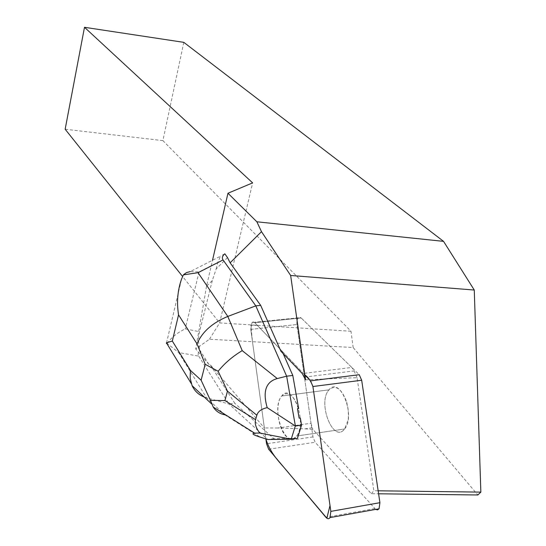 <?xml version="1.0" encoding="UTF-8"?>
<svg xmlns="http://www.w3.org/2000/svg" width="546" height="546" viewBox="0 0 546 546"><rect width="100%" height="100%" fill="white"/><g stroke="black" fill="none" stroke-linecap="round" stroke-linejoin="round"><path stroke-width="0.41" stroke-dasharray="2.73 2.05" d="M344.71 428.828C356.094 415.424 339.721 375.6 329.033 389.83C317.042 402.293 333.265 444.075 344.587 428.985L344.71 428.828M375.668 509.404L315.151 442.26L312.967 436.916L296.84 323.942L296.976 320.557L297.993 318.072L301.174 317.97L359.227 374.706M250.785 329.354L265.875 438.916L252.423 341.264L250.832 325.286L257.507 325.518L304.873 374.938L254.62 322.515L253.16 321.922L252.013 322.529L250.785 329.354L296.915 324.529L250.785 329.361L264.36 427.941L210.183 364.667L208.811 364.291L195.727 348.99L209.466 339.216L353.173 347.556L477.859 494.976M296.853 435.831C307.698 422.29 291.885 381.62 281.716 396.021C270.297 408.592 285.967 451.242 296.737 435.988L296.853 435.831M227.498 257.555L216.182 268.939L212.312 280.514L206.525 286.261L212.524 260.244M280.931 351.276L282.07 351.146L254.416 322.352L253.16 321.922L252.013 322.529L250.785 329.361M311.022 423.266L312.23 427.811L305.091 428.842L277.812 427.996L311.022 423.266L296.847 323.942L296.976 320.557L297.993 318.072L299.433 317.199L301.174 317.97L254.825 322.713L301.174 317.97L351.808 367.458L302.252 373.566M277.812 427.996L264.36 427.941M346.683 401.993L348.273 409.964L348.348 417.895L348.027 420.338L344.594 428.999C333.265 444.103 317.021 402.286 329.026 389.817C335.647 384.384 341.53 388.445 346.683 401.993M298.642 408.538C293.659 394.703 288.015 390.527 281.709 396C273.689 404.695 279.136 435.107 289.421 438.431L293.994 438.37L296.744 436.008C299.59 431.941 300.778 425.948 300.314 418.031M292.847 438.54L288.274 438.602M305.091 428.842L312.899 429.436L371.321 493.707L378.596 493.796M305.569 379.811L357.057 377.668L373.86 490.745L378.153 490.799M206.525 286.261L195.727 348.99M208.811 364.291L199.911 350.3C198.048 352.429 197.666 354.388 198.758 356.169L178.672 352.545L206.525 397.781L204.218 397.024M212.312 280.514L199.522 331.702C198.164 337.674 198.294 343.878 199.911 350.3M183.804 42.349L162.899 140.622L350.982 331.231L353.173 347.556M162.899 140.622L65.151 129.231M209.466 339.216L219.629 322.925L252.641 182.876M350.982 331.231L219.629 322.925L182.61 276.508M357.057 377.668L354.088 370.918L351.808 367.458M371.321 493.707L373.86 490.745M312.23 427.811L312.899 429.436M166.4 343.414L167.192 343.482L178.672 352.545M167.192 343.482C171.069 337.735 177.081 332.869 185.237 328.876L199.522 331.702M216.182 268.939L217.827 262.36L199.065 271.922L190.233 271.58L220.461 256.21L217.827 262.36M282.07 351.146L283.156 353.61M198.758 356.169L228.965 404.006L234.753 403.248L210.183 364.667M224.788 253.788L220.461 256.21M289.421 438.431L273.799 438.643L234.753 403.248M297.454 438.322L293.994 438.37M273.799 438.643L267.786 439.523L228.965 404.006L206.525 397.781L223.048 413.233M312.967 436.916L266.544 443.775M374.754 508.592L325.914 517.328M268.652 449.228L315.151 442.26M304.443 377.115L354.088 370.918M199.065 271.922L185.237 328.876M224.706 414.789L260.08 437.08M298.232 317.799L252.013 322.529L298.232 317.806M329.033 389.83L281.716 396.021M296.744 436.008L344.594 428.999L296.737 435.988M281.709 396L329.026 389.817M166.51 342.99L181.552 279.108"/><path stroke-width="0.82" d="M361.677 380.241L312.913 386.52L330.002 505.528L326.842 518.195L289.394 473.901C280.699 462.947 270.789 454.893 265.875 438.916L266.544 443.775L268.652 449.228L325.914 517.328C327.498 519.062 328.869 519.144 330.03 517.581L330.842 511.377L312.913 386.52L310.544 380.862L359.227 374.706L361.677 380.241L379.92 502.689L379.054 508.797L377.511 509.889L375.668 509.404M310.544 380.862L304.873 374.938C308.258 377.211 310.94 381.074 312.913 386.541M260.688 305.385L280.931 351.276L302.252 373.566L305.569 379.811L290.649 275.471L261.493 231.661L230.125 262.817L260.688 305.385L255.801 305.856L223.061 259.937C221.751 258.026 222.324 255.978 224.788 253.788L227.498 257.555L230.125 262.817M261.493 231.661L256.866 221.792L443.55 241.359L474.269 290.035L290.649 275.471M212.524 260.244L227.969 193.243L256.866 221.792M295.386 426.037L267.199 407.644C262.537 391.434 265.895 381.736 277.259 378.555L286.643 376.201L295.386 426.037L301.569 425.157L300.314 418.031L299.16 418.188L297.481 408.695L298.642 408.538L292.799 375.443L286.643 376.201L255.801 305.856L227.805 316.434L198.027 272.693L183.374 274.863L181.545 279.108C177.58 290.356 176.583 302.279 178.556 314.878L197.045 343.898C202.013 332.036 212.264 322.884 227.805 316.434L242.206 350.634C232.569 356.429 224.556 363.302 218.147 371.253L205.194 364.318L201.119 380.207L210.469 400.368L224.925 400.566L227.47 391.161L218.147 371.253M297.481 408.695L299.16 418.188M378.596 493.796L477.859 494.976L480.849 492.117L474.269 290.035M480.849 492.117L378.153 490.799M182.61 276.508L65.151 129.231L84.493 27.3L183.804 42.349L443.55 241.359M84.493 27.3L252.641 182.876L227.969 193.243M283.156 353.61L292.799 375.443M301.569 425.157L297.454 438.322L291.305 439.23L267.786 439.523L260.08 437.08C253.119 434.869 251.29 433.544 254.6 433.115L259.76 433.053L291.305 439.23M291.223 439.202L295.284 426.092M267.199 407.644C261.411 408.934 257.965 411.466 256.845 415.24L255.569 419.656C254.518 423.437 255.917 427.9 259.76 433.053M190.233 271.58L186.37 272.659L183.374 274.863M204.218 397.024C198.621 394.813 194.581 391.025 192.103 385.667L190.151 378.221L190.411 370.386L172.324 341.052L166.359 342.854L166.4 343.414M223.048 413.233L224.706 414.789C219.792 413.827 215.963 411.247 213.227 407.05L210.469 400.368M330.842 511.377L379.92 502.689M197.045 343.898L205.194 364.318M172.324 341.052L178.556 314.878M201.119 380.207L190.411 370.386M198.027 272.693L223.061 259.937M277.259 378.555L242.206 350.634M227.47 391.161L256.845 415.24M255.569 419.656L224.925 400.566M379.054 508.797L330.03 517.581M166.414 343.42L166.51 342.99M191.305 383.62L166.414 342.827M211.541 403.883L192.103 385.667M213.445 407.186L254.6 433.115"/></g></svg>
